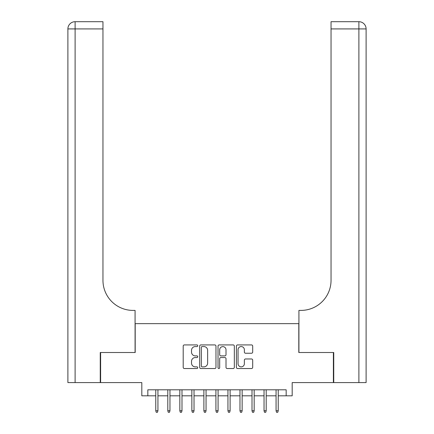 <?xml version="1.0" encoding="UTF-8"?>
<svg xmlns="http://www.w3.org/2000/svg" width="434" height="434" viewBox="0 0 434 434"><rect width="100%" height="100%" fill="white"/><g stroke="black" fill="none" stroke-linecap="round" stroke-linejoin="round"><path stroke-width="0.65" d="M197.752 345.741A0.825 0.825 0 0 0 196.927 344.916L184.379 344.916A1.183 1.183 0 0 0 183.202 346.099L183.202 367.348A1.183 1.183 0 0 0 184.379 368.531L196.927 368.531A0.825 0.825 0 0 0 197.752 367.706A0.825 0.825 0 0 0 196.927 366.876L195.305 366.876A3.776 3.776 0 0 1 191.524 363.101L191.524 361.327A3.776 3.776 0 0 1 195.305 357.551L196.927 357.551A0.825 0.825 0 0 0 197.752 356.721A0.825 0.825 0 0 0 196.927 355.896L195.305 355.896A3.776 3.776 0 0 1 191.524 352.12L191.524 350.346A3.776 3.776 0 0 1 195.305 346.571L196.927 346.571A0.825 0.825 0 0 0 197.752 345.741M251.508 353.238A1.183 1.183 0 0 0 252.691 352.061L252.691 346.099A1.183 1.183 0 0 0 251.508 344.916L237.577 344.916A1.183 1.183 0 0 0 236.394 346.099L236.394 367.348A1.183 1.183 0 0 0 237.577 368.531L251.508 368.531A1.183 1.183 0 0 0 252.691 367.348L252.691 360.149A1.183 1.183 0 0 0 251.508 358.967L245.546 358.967A1.183 1.183 0 0 0 244.364 360.149L244.364 363.719A3.157 3.157 0 0 1 241.206 366.876A3.157 3.157 0 0 1 238.049 363.719L238.049 349.728A3.157 3.157 0 0 1 241.206 346.571A3.157 3.157 0 0 1 244.364 349.728L244.364 352.061A1.183 1.183 0 0 0 245.546 353.238L251.508 353.238M147.831 395.819L147.831 389.803L286.169 389.803L286.169 395.819L292.185 395.819L292.185 382.587L333.388 382.587L333.388 352.511L298.804 352.511L298.804 323.645L135.196 323.645L135.196 352.511L100.612 352.511L100.612 382.587L141.815 382.587L141.815 395.819L155.768 395.819M215.969 346.099A1.183 1.183 0 0 0 214.787 344.916L200.855 344.916A1.183 1.183 0 0 0 199.673 346.099L199.673 367.348A1.183 1.183 0 0 0 200.855 368.531L214.787 368.531A1.183 1.183 0 0 0 215.969 367.348L215.969 346.099M219.213 344.916L233.145 344.916A1.183 1.183 0 0 1 234.327 346.099L234.327 367.348A1.183 1.183 0 0 1 233.145 368.531L227.183 368.531A1.183 1.183 0 0 1 226.006 367.348L226.006 358.728A1.183 1.183 0 0 0 224.823 357.551L220.868 357.551A1.183 1.183 0 0 0 219.685 358.728L219.685 367.706A0.825 0.825 0 0 1 218.861 368.531A0.825 0.825 0 0 1 218.031 367.706L218.031 346.099A1.183 1.183 0 0 1 219.213 344.916M157.933 395.819L167.801 395.819M169.965 395.819L179.828 395.819M181.992 395.819L191.861 395.819M194.025 395.819L203.888 395.819M206.052 395.819L215.915 395.819M218.085 395.819L227.948 395.819M230.112 395.819L239.975 395.819M242.139 395.819L252.008 395.819M254.172 395.819L264.035 395.819M266.199 395.819L276.067 395.819M278.232 395.819L286.169 395.819M202.152 346.571A0.825 0.825 0 0 0 201.327 347.395L201.327 366.052A0.825 0.825 0 0 0 202.152 366.876L203.866 366.876A3.776 3.776 0 0 0 207.642 363.101L207.642 350.346A3.776 3.776 0 0 0 203.866 346.571L202.152 346.571M226.006 349.788A3.157 3.157 0 0 0 222.843 346.63A3.157 3.157 0 0 0 219.685 349.788L219.685 354.714A1.183 1.183 0 0 0 220.868 355.896L224.823 355.896A1.183 1.183 0 0 0 226.006 354.714L226.006 349.788M155.768 410.738L156.251 412.3L157.455 412.3L157.933 410.738L155.768 410.738L155.768 389.803M157.933 410.738L157.933 389.803M100.254 352.511L135.077 352.511L135.077 310.408L133.032 310.408A30.076 30.076 0 0 1 102.961 280.337L102.961 28.915L75.109 28.915L75.109 382.587L100.254 382.587L100.254 352.511M75.109 382.587L67.894 382.587L67.894 28.915A7.215 7.215 0 0 1 75.109 21.7L102.961 21.7L102.961 28.915M133.032 310.408A30.076 30.076 0 0 1 102.961 280.337M75.109 21.7A7.215 7.215 0 0 0 67.894 28.915L75.109 28.915L75.109 21.7M333.746 352.511L298.923 352.511L298.923 310.408L300.968 310.408A30.076 30.076 0 0 0 331.039 280.337L331.039 21.7L358.891 21.7A7.215 7.215 0 0 1 366.106 28.915L366.106 382.587L333.746 382.587L333.746 352.511M366.106 310.408L366.106 28.915A7.215 7.215 0 0 0 358.891 21.7L358.891 28.915L331.039 28.915M300.968 310.408A30.076 30.076 0 0 0 331.039 280.337M167.801 410.738L168.278 412.3L169.482 412.3L169.965 410.738L167.801 410.738L167.801 389.803M169.965 410.738L169.965 389.803M179.828 410.738L180.311 412.3L181.515 412.3L181.992 410.738L179.828 410.738L179.828 389.803M181.992 410.738L181.992 389.803M191.861 410.738L192.338 412.3L193.542 412.3L194.025 410.738L191.861 410.738L191.861 389.803M194.025 410.738L194.025 389.803M203.888 410.738L204.371 412.3L205.57 412.3L206.052 410.738L203.888 410.738L203.888 389.803M206.052 410.738L206.052 389.803M215.915 410.738L216.398 412.3L217.602 412.3L218.085 410.738L215.915 410.738L215.915 389.803M218.085 410.738L218.085 389.803M227.948 410.738L228.43 412.3L229.629 412.3L230.112 410.738L227.948 410.738L227.948 389.803M230.112 410.738L230.112 389.803M239.975 410.738L240.458 412.3L241.662 412.3L242.139 410.738L239.975 410.738L239.975 389.803M242.139 410.738L242.139 389.803M252.008 410.738L252.485 412.3L253.689 412.3L254.172 410.738L252.008 410.738L252.008 389.803M254.172 410.738L254.172 389.803M264.035 410.738L264.518 412.3L265.722 412.3L266.199 410.738L264.035 410.738L264.035 389.803M266.199 410.738L266.199 389.803M276.067 410.738L276.545 412.3L277.749 412.3L278.232 410.738L276.067 410.738L276.067 389.803M278.232 410.738L278.232 389.803M358.891 382.587L358.891 28.915L366.106 28.915"/></g></svg>
